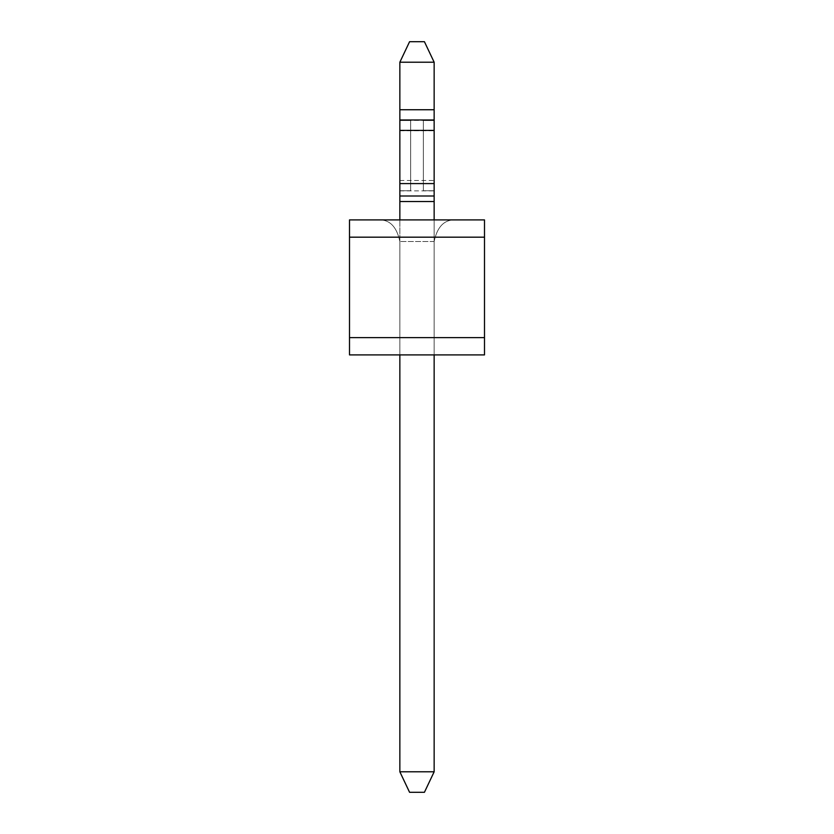 <?xml version="1.0" encoding="UTF-8"?>
<svg xmlns="http://www.w3.org/2000/svg" width="834" height="834" viewBox="0 0 834 834"><rect width="100%" height="100%" fill="white"/><g stroke="black" fill="none" stroke-linecap="round" stroke-linejoin="round"><path stroke-width="0.63" stroke-dasharray="4.17 3.13" d="M484.502 237.179L484.502 337.624L349.498 337.624L484.502 337.624L484.502 354.898L484.502 337.624L484.502 354.898L484.502 337.624L484.502 354.898L349.498 354.898L349.498 337.624L349.498 354.898L349.498 337.624L349.498 354.898L484.502 354.898L349.498 354.898L484.502 354.898L349.498 354.898L349.498 219.905L349.498 237.179L349.498 219.905L349.498 237.179L349.498 219.905L484.502 219.905L349.498 219.905L484.502 219.905L349.498 219.905L484.502 219.905L484.502 237.179L484.502 219.905L484.502 237.179L349.498 237.179L484.502 237.179L484.502 219.905L484.502 237.179L349.498 237.179M399.851 354.898L434.149 354.898L399.851 354.898L434.149 354.898L399.851 354.898L434.149 354.898L399.851 354.898L399.851 241.495C396.744 226.567 389.551 219.363 378.25 219.905L455.75 219.905L378.25 219.905C389.551 219.363 396.744 226.567 399.851 241.495L399.851 354.898L399.851 241.495C396.744 226.567 389.551 219.363 378.25 219.905C389.551 219.363 396.744 226.567 399.851 241.495L399.851 354.898L399.851 241.495C396.744 226.567 389.551 219.363 378.25 219.905C389.551 219.363 396.744 226.567 399.851 241.495L399.851 219.905M484.502 337.624L349.498 337.624M434.149 241.495C437.256 226.567 444.449 219.363 455.75 219.905C444.449 219.363 437.256 226.567 434.149 241.495L434.149 354.898L434.149 241.495C437.256 226.567 444.449 219.363 455.75 219.905C444.449 219.363 437.256 226.567 434.149 241.495L434.149 354.898L434.149 241.495C437.256 226.567 444.449 219.363 455.75 219.905C444.449 219.363 437.256 226.567 434.149 241.495L434.149 354.898L434.149 241.495L399.851 241.495L434.149 241.495M434.149 62.216L399.851 62.216L399.851 109.744L434.149 109.744L434.149 62.216L424.423 41.7L434.149 62.216L434.149 109.744L434.149 62.216L424.423 41.7L434.149 62.216L434.149 109.744L434.149 62.216L399.851 62.216L434.149 62.216L399.851 62.216L434.149 62.216L424.423 41.7L409.577 41.7L424.423 41.7L409.577 41.7L424.423 41.7L409.577 41.7L399.851 62.216L409.577 41.7L399.851 62.216L399.851 201.536L399.851 109.744L434.149 109.744L434.149 771.784L424.423 792.3L409.577 792.3L424.423 792.3L409.577 792.3L424.423 792.3L434.149 771.784L399.851 771.784L434.149 771.784L424.423 792.3L434.149 771.784L399.851 771.784L409.577 792.3L424.423 792.3L434.149 771.784L434.149 109.744L399.851 109.744L399.851 771.784L409.577 792.3L399.851 771.784L434.149 771.784L434.149 201.536L399.851 201.536L399.851 771.784L409.577 792.3L399.851 771.784L434.149 771.784L434.149 109.744L434.149 201.536L399.851 201.536L434.149 201.536L434.149 771.784M399.851 120.544L399.851 190.736L410.651 190.736L399.851 190.736L410.651 190.736L399.851 190.736L410.651 190.736L399.851 190.736L399.851 120.544L410.651 120.544L399.851 120.544L399.851 190.736L399.851 120.544L410.651 120.544L410.651 190.736L410.651 120.544L399.851 120.544L399.851 190.736L399.851 120.544L410.651 120.544L410.651 190.736L410.651 120.544L399.851 120.544M423.349 120.544L434.149 120.544L423.349 120.544L423.349 190.736L434.149 190.736L423.349 190.736L434.149 190.736L423.349 190.736L434.149 190.736L423.349 190.736L423.349 120.544L434.149 120.544L434.149 190.736L434.149 120.544L423.349 120.544L423.349 190.736L423.349 120.544L434.149 120.544L434.149 190.736L434.149 120.544L423.349 120.544L423.349 190.736L423.349 120.544M399.851 62.216L409.577 41.7L399.851 62.216L399.851 201.536L399.851 109.744L434.149 109.744L399.851 109.744L399.851 62.216L399.851 109.744M399.851 771.784L399.851 201.536L399.851 771.784L399.851 201.536L434.149 201.536L434.149 109.744M434.149 219.905L434.149 354.898M434.149 120.544L434.149 190.736L434.149 120.544M410.651 120.544L410.651 190.736L410.651 120.544M399.851 201.536L434.149 201.536M399.851 120.388L434.149 120.388M399.851 130.802L434.149 130.802M399.851 180.478L434.149 180.478M399.851 190.892L434.149 190.892M399.851 119.981L434.149 119.981L399.851 119.981M399.851 130.396L434.149 130.396L399.851 130.396M399.851 183.595L434.149 183.595L399.851 183.595M399.851 196L434.149 196L399.851 196"/><path stroke-width="1.25" d="M349.498 337.624L484.502 337.624L484.502 354.898L349.498 354.898L349.498 219.905L484.502 219.905L484.502 237.179L349.498 237.179M484.502 337.624L484.502 237.179M409.577 41.7L424.423 41.7L434.149 62.216L434.149 109.744L399.851 109.744L399.851 62.216L409.577 41.7M434.149 219.905L434.149 201.536L399.851 201.536L399.851 109.744M399.851 201.536L399.851 219.905M399.851 354.898L399.851 771.784L409.577 792.3L424.423 792.3L434.149 771.784L399.851 771.784M434.149 354.898L434.149 771.784M434.149 201.536L434.149 109.744M399.851 62.216L434.149 62.216M399.851 119.981L434.149 119.981M399.851 130.396L434.149 130.396M399.851 183.595L434.149 183.595M399.851 196L434.149 196"/></g></svg>
